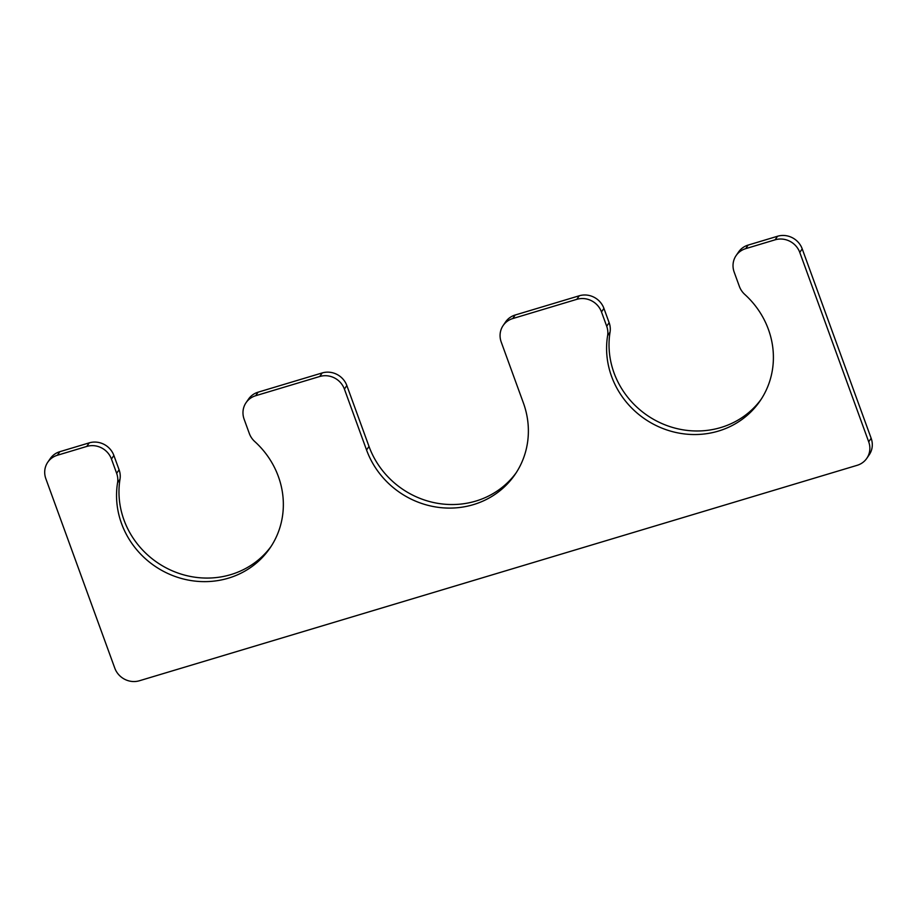 <?xml version="1.0" encoding="UTF-8"?>
<svg xmlns="http://www.w3.org/2000/svg" width="917" height="917" viewBox="0 0 917 917"><rect width="100%" height="100%" fill="white"/><g stroke="black" fill="none" stroke-linecap="round" stroke-linejoin="round"><path stroke-width="1.38" d="M47.776 462.202A19.601 18.466 -145.6 0 1 57.381 455.256L86.783 446.43A19.601 18.466 -145.6 0 1 111.45 459.039L116.654 473.332A19.601 18.466 -145.6 0 1 117.571 482.743A84.949 80.031 -145.6 0 0 170.138 574.512A84.949 80.031 -145.6 0 0 270.011 548.034A84.949 80.031 -145.6 0 0 254.777 441.57A19.601 18.466 -145.6 0 1 249.332 433.512L244.128 419.207A19.601 18.466 -145.6 0 1 246.054 402.689A19.601 18.466 -145.6 0 1 255.66 395.731L319.746 376.497A19.601 18.466 -145.6 0 1 344.402 389.106L366.559 449.995A84.949 80.031 -145.6 0 0 435.586 506.941A84.949 80.031 -145.6 0 0 515.033 474.49A84.949 80.031 -145.6 0 0 523.378 402.918L501.221 342.041A19.601 18.466 -145.6 0 1 503.146 325.524A19.601 18.466 -145.6 0 1 512.741 318.566L576.827 299.332A19.601 18.466 -145.6 0 1 601.483 311.94L606.699 326.246A19.601 18.466 -145.6 0 1 607.616 335.656A84.949 80.031 34.4 0 0 660.194 427.414A84.949 80.031 34.4 0 0 760.055 400.947A84.949 80.031 34.4 0 0 744.822 294.472A19.601 18.466 -145.6 0 1 739.377 286.413L734.173 272.108A19.601 18.466 -145.6 0 1 736.099 255.602A19.601 18.466 -145.6 0 1 745.704 248.645L775.106 239.818A19.601 18.466 -145.6 0 1 799.773 252.427L868.708 441.834A19.601 18.466 -145.6 0 1 866.783 458.351A19.601 18.466 -145.6 0 1 857.177 465.309L139.453 680.746A19.601 18.466 -145.6 0 1 114.785 668.138L45.85 478.72A19.601 18.466 -145.6 0 1 47.776 462.202L50.217 458.649A19.601 18.466 -145.6 0 1 59.823 451.691L89.224 442.865A19.601 18.466 -145.6 0 1 113.88 455.474L119.084 469.768A19.601 18.466 -145.6 0 1 120.001 479.19A84.949 80.031 -145.6 0 0 171.536 570.489A84.949 80.031 -145.6 0 0 271.203 546.245M866.783 458.351L869.224 454.798A19.601 18.466 -145.6 0 0 871.15 438.28L802.215 248.862A19.601 18.466 -145.6 0 0 777.547 236.254L748.146 245.08A19.601 18.466 -145.6 0 0 738.54 252.037L736.099 255.602M761.259 399.147A84.949 80.031 34.4 0 1 661.581 423.402A84.949 80.031 34.4 0 1 610.057 332.103A19.601 18.466 -145.6 0 0 609.14 322.692L603.925 308.387A19.601 18.466 -145.6 0 0 579.269 295.778L515.182 315.012A19.601 18.466 -145.6 0 0 505.576 321.959L503.146 325.524M366.559 449.995L369.001 446.43A84.949 80.031 -145.6 0 0 436.916 503.192A84.949 80.031 -145.6 0 0 516.237 472.691M369.001 446.43L346.844 385.553A19.601 18.466 -145.6 0 0 322.188 372.944L258.101 392.178A19.601 18.466 -145.6 0 0 248.496 399.136L246.054 402.689M868.708 441.834L871.15 438.28M799.773 252.427L802.215 248.862M775.106 239.818L777.547 236.254M745.704 248.645L748.146 245.08M607.616 335.656L610.057 332.103M606.699 326.246L609.14 322.692M601.483 311.94L603.925 308.387M576.827 299.332L579.269 295.778M512.741 318.566L515.182 315.012M344.402 389.106L346.844 385.553M319.746 376.497L322.188 372.944M255.66 395.731L258.101 392.178M117.571 482.743L120.001 479.19M116.654 473.332L119.084 469.768M111.45 459.039L113.88 455.474M86.783 446.43L89.224 442.865M57.381 455.256L59.823 451.691"/></g></svg>
